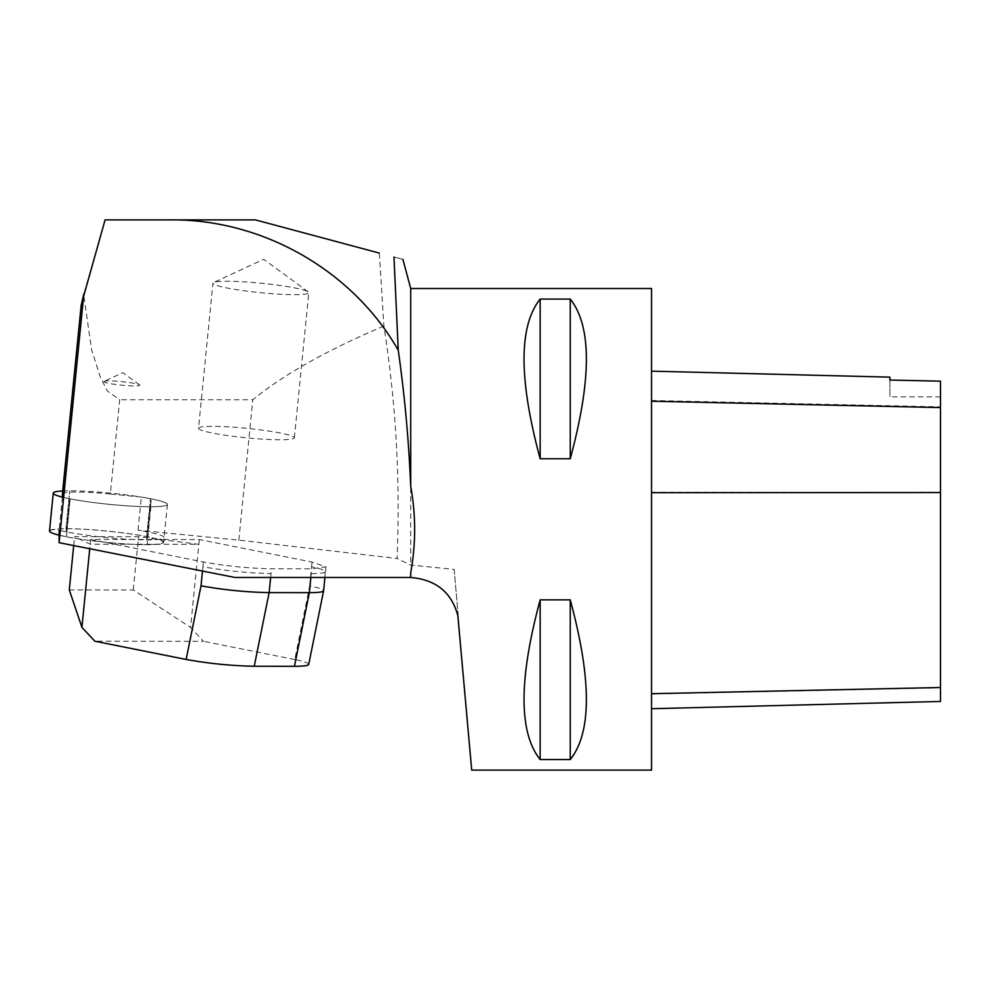 <?xml version="1.0" encoding="UTF-8"?>
<svg xmlns="http://www.w3.org/2000/svg" width="990" height="990" viewBox="0 0 990 990"><rect width="100%" height="100%" fill="white"/><g stroke="black" fill="none" stroke-linecap="round" stroke-linejoin="round"><path stroke-width="0.74" stroke-dasharray="4.95 3.71" d="M90.659 539.451L203.396 561.974C225.869 566.07 248.577 568.334 271.507 568.767L311.714 568.804L325.982 566.874L312.048 562.072L199.312 539.55L157.757 539.513A57.333 5.643 -174.3 0 1 146.805 539.909L146.792 539.909A57.333 5.643 -174.3 0 1 132.227 539.488A57.333 5.643 -174.3 0 1 66.107 531.84A57.333 5.643 -174.3 0 1 59.115 530.281L62.407 497.141A57.333 5.643 5.7 0 0 69.399 498.7A57.333 5.643 5.7 0 0 150.096 506.756A57.333 5.643 5.7 0 0 167.409 504.454A57.333 5.643 5.7 0 0 151.284 498.861A57.333 5.643 5.7 0 0 141.323 497.067L110.335 494.01L119.703 399.75L107.427 391.05L100.51 377.66L91.563 349.656L83.68 294.587L105.076 219.879L255.395 219.879L379.318 253.081L383.922 326.081C395.988 403.041 400.368 480.509 397.077 558.496L238.85 540.132L138.031 530.207A57.333 5.643 -174.3 0 1 147.98 532.001A57.333 5.643 -174.3 0 1 164.105 537.595A57.333 5.643 -174.3 0 1 157.757 539.513L90.659 539.451L89.743 548.745M147.98 532.001L151.284 498.861L147.98 532.001M458.197 615.743L454.15 569.411L410.714 565.03L397.077 558.496M457.85 615.706C451.081 591.933 435.377 579.187 410.714 577.479L235.038 577.479M66.107 531.84L69.411 498.7L66.107 531.84M62.419 493.973A48.164 4.74 -174.3 0 1 110.335 494.01M81.96 301.802L81.242 304.821M651.531 288.511L651.531 770.121M651.531 401.222L651.531 708.716L651.531 401.222M454.15 569.411L471.71 770.121M410.714 288.511L410.714 565.03M570.252 599.866L540.156 599.866C518.673 679.412 518.673 732.637 540.156 759.553L570.252 759.553C591.735 732.637 591.735 679.412 570.252 599.866L570.252 759.553M570.252 299.079L540.156 299.079C518.673 325.995 518.673 379.22 540.156 458.754L570.252 458.754C591.735 379.22 591.735 325.995 570.252 299.079L570.252 458.754M540.156 759.553L540.156 599.866M540.156 458.754L540.156 299.079M393.971 257.004L402.856 259.392L393.971 257.004M383.922 326.081C327.665 349.792 283.957 374.344 252.797 399.75L119.703 399.75M238.85 540.132L252.797 399.75M138.031 530.207L141.323 497.067M940.5 381.113L940.5 701.452M889.936 379.974L889.936 377.14M940.5 381.175L940.5 396.866L940.5 381.175M889.936 380.049L889.936 396.866L889.936 380.049M146.805 539.909L150.096 506.756L146.792 539.909M199.312 539.55L198.842 544.327L90.189 544.215L74.584 536.667L138.563 536.729L198.842 544.327L190.575 627.462L203.519 641.322L94.867 641.223M308.719 664.401C308.756 663.065 304.103 661.444 294.785 659.55L309.684 585.919C318.879 587.788 323.532 589.384 323.619 590.721M294.785 659.55L203.519 641.322M69.288 589.904L133.266 589.966L190.575 627.462M133.266 589.966L138.563 536.729M73.706 545.564L74.584 536.667M198.52 428.311A48.164 4.74 5.7 0 0 246.102 437.778A48.164 4.74 5.7 0 0 294.364 437.815A48.164 4.74 5.7 0 0 246.906 428.336A48.164 4.74 5.7 0 0 198.52 428.286A48.164 4.74 5.7 0 0 198.52 428.311L212.937 283.19A48.164 4.74 5.7 0 0 260.519 292.681A48.164 4.74 5.7 0 0 308.793 292.718A48.164 4.74 5.7 0 0 308.212 291.877A48.164 4.74 5.7 0 0 261.335 283.239A48.164 4.74 5.7 0 0 213.667 282.472A48.164 4.74 5.7 0 0 212.937 283.19A48.164 4.74 5.7 0 0 212.937 283.214M103.839 381.645A18.055 1.782 -174.3 0 1 104.111 381.373A18.055 1.782 -174.3 0 1 121.98 381.657A18.055 1.782 -174.3 0 1 139.565 384.887A18.055 1.782 -174.3 0 1 123.156 385.333A18.055 1.782 -174.3 0 1 103.839 381.645M49.5 531.024A57.333 5.643 -174.3 0 1 66.008 528.71A57.333 5.643 -174.3 0 1 146.718 536.617A57.333 5.643 -174.3 0 1 163.622 542.359A57.333 5.643 -174.3 0 1 147.114 544.673L147.102 544.673A57.333 5.643 -174.3 0 1 66.417 536.766L66.404 536.766A57.333 5.643 -174.3 0 1 59.115 535.169M62.717 490.966A57.333 5.643 -174.3 0 1 69.783 490.793A57.333 5.643 -174.3 0 1 150.48 498.7A57.333 5.643 -174.3 0 1 167.397 504.454A57.333 5.643 -174.3 0 1 150.888 506.756L150.876 506.756A57.333 5.643 -174.3 0 1 70.179 498.861L70.179 498.849A57.333 5.643 -174.3 0 1 63.62 497.438M66.008 528.71L69.783 490.793L66.021 528.71M146.718 536.617L150.492 498.7L146.718 536.617M66.417 536.766C84.682 540.726 129.071 545.069 147.114 544.673C168.758 544.116 168.622 541.431 146.718 536.617C128.44 532.657 84.063 528.314 66.008 528.71C44.377 529.266 44.513 531.952 66.417 536.766L70.179 498.861L66.404 536.766M651.531 694.027L940.5 687.815M651.531 492.29L940.5 492.154M651.531 400.492L940.5 406.865M270.641 577.479L271.507 568.767M202.492 571.044L202.925 566.738C225.398 570.834 248.094 573.099 271.037 573.544M310.848 577.479L311.714 568.804M309.684 585.919L311.578 566.849C322.171 569.015 326.7 570.784 325.141 572.158C323.643 573.099 319.015 573.569 311.244 573.581M324.93 577.479L325.141 572.158M311.578 566.849L312.048 562.072M202.925 566.738L203.396 561.974M150.888 506.756L147.114 544.673M150.876 506.756L147.102 544.673M940.5 396.866L889.936 396.866M167.409 504.454L164.105 537.595M325.512 571.638L325.982 566.874M308.212 291.877L263.711 259.293L213.667 282.472M294.364 437.815L308.793 292.718M139.565 384.887L122.871 372.673L104.111 381.373M167.397 504.454L163.622 542.359"/><path stroke-width="1.49" d="M410.714 577.479L410.714 572.715L410.714 577.479C435.946 579.645 451.663 592.391 457.85 615.706L471.71 770.121L651.531 770.121L651.531 288.511L410.714 288.511L402.918 259.368M59.115 530.281L59.115 542.681L235.038 577.479L410.528 577.479M62.407 497.141L62.407 494.06A48.164 4.74 -174.3 0 1 62.419 494.01A48.164 4.74 -174.3 0 1 62.419 493.973M83.68 294.587L81.96 301.802M81.242 304.821L105.076 219.879L255.395 219.879L379.318 253.081M410.714 572.715C415.949 543.931 415.949 515.146 410.714 486.35L410.714 288.511M540.156 759.553C518.673 732.637 518.673 679.412 540.156 599.866L570.252 599.866C591.735 679.412 591.735 732.637 570.252 759.553L540.156 759.553L540.156 599.866M570.252 458.754L540.156 458.754C518.673 379.22 518.673 325.995 540.156 299.079L570.252 299.079C591.735 325.995 591.735 379.22 570.252 458.754L570.252 299.079M570.252 599.866L570.252 759.553M540.156 299.079L540.156 458.754M410.714 486.35C408.821 440.711 404.663 395.344 398.252 350.237L393.971 257.004M171.221 219.879C263.253 219.297 352.997 270.827 398.252 350.237M59.115 542.681L83.841 293.968M651.531 708.716L940.5 701.452L940.5 381.175L889.936 380.049L940.5 381.175M651.531 371.151L889.936 377.14L889.936 380.049M324.93 577.479L323.606 590.77C323.148 592.008 318.396 592.639 309.35 592.651L294.451 666.295L254.244 666.245C231.45 665.824 208.742 663.548 186.132 659.451L201.032 585.82C223.641 589.916 246.349 592.181 269.132 592.614L309.35 592.651L310.848 577.479M294.451 666.295C303.509 666.27 308.261 665.639 308.719 664.401L323.606 590.77M186.132 659.451L94.867 641.223L81.922 627.351L69.288 589.904L73.706 545.564M89.743 548.745L81.922 627.351M59.115 535.169A57.333 5.643 -174.3 0 1 49.5 531.024L53.274 493.107A57.333 5.643 -174.3 0 1 62.717 490.966M63.62 497.438A57.333 5.643 -174.3 0 1 53.274 493.107M62.407 494.06L81.205 305.007M651.531 693.705L940.5 687.518M651.531 492.686L940.5 492.55M651.531 401.222L940.5 407.571M254.244 666.245L269.132 592.614L270.641 577.479M201.032 585.82L202.492 571.044M62.419 494.01L81.205 305.019"/></g></svg>
